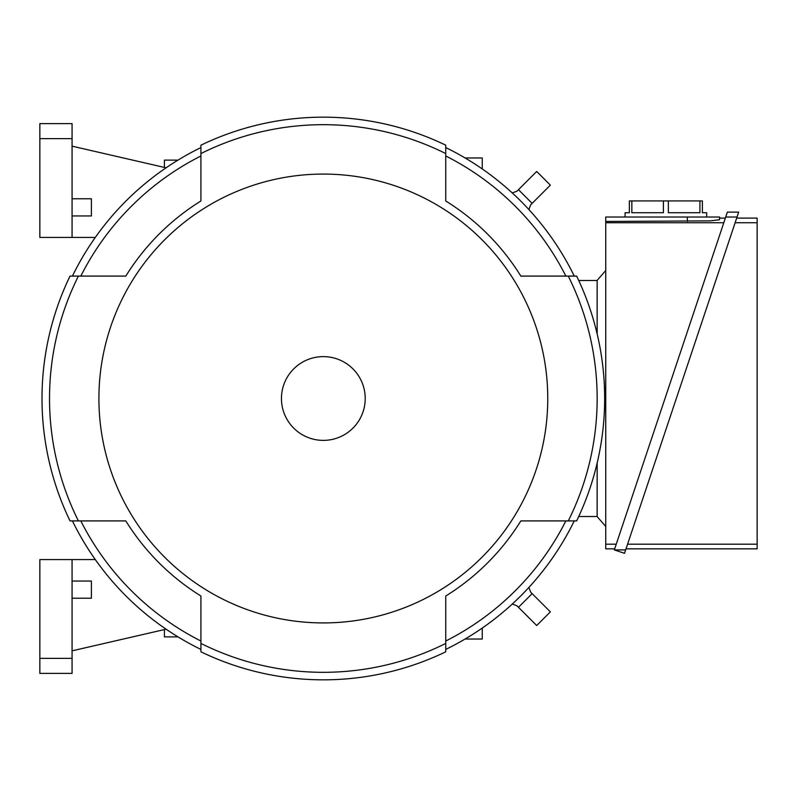 <?xml version="1.0" encoding="UTF-8"?>
<svg xmlns="http://www.w3.org/2000/svg" width="797" height="797" viewBox="0 0 797 797"><rect width="100%" height="100%" fill="white"/><g stroke="black" fill="none" stroke-linecap="round" stroke-linejoin="round"><path stroke-width="1.2" d="M512.242 192.924L516.954 191.21L512.242 192.924M516.954 605.79L512.242 604.076L516.954 605.79L536.7 625.525L550.358 611.857L530.623 592.121L528.909 587.409L530.623 592.121M530.623 204.879L528.909 209.591L530.623 204.879L550.358 185.143L536.7 171.475L516.954 191.21M597.152 280.484L578.722 280.484M597.152 516.516L578.722 516.516M597.152 333.903L597.152 280.385L605.74 270.522M605.74 526.478L597.152 516.615L597.152 463.097M614.696 548.834L605.74 548.834L605.74 217.023L719.571 217.023L719.571 218.099L725.35 218.099M719.571 218.099L719.571 219.743L710.137 220.879L605.74 221.446M605.74 222.742L723.806 222.742M616.25 544.192L605.74 544.192M719.571 219.743L719.571 217.023M625.077 217.023L625.077 212.729L629.371 212.729L629.371 200.924L702.386 200.924L702.386 212.729L706.68 212.729L706.68 217.023M699.915 200.924L699.915 212.729L668.354 212.729L668.354 200.924M663.403 200.924L663.403 212.729L631.842 212.729L631.842 200.924M725.718 217.023L737.036 217.023L624.519 553.317L614.338 549.91L727.352 212.132L738.67 212.132L737.036 217.023L738.67 212.132M736.677 218.099L757.15 218.099L757.15 548.834L626.014 548.834M735.123 222.742L757.15 222.742M757.15 544.192L627.568 544.192M614.338 549.91L625.655 549.91M39.85 658.362L72.069 658.362L72.069 673.395L39.85 673.395L39.85 559.574L95.291 559.574M166.085 629.192L72.069 650.84M72.069 598.228L91.396 598.228L91.396 581.043L72.069 581.043M72.069 658.362L72.069 559.574M178.01 636.883L164.411 636.883L164.411 629.58M482.255 628.046L482.255 639.035L465.079 639.035M465.079 157.965L482.255 157.965L482.255 168.954M178.01 160.117L164.411 160.117L164.411 167.42M72.069 237.426L72.069 123.605L39.85 123.605L39.85 237.426L95.291 237.426M166.085 167.808L72.069 146.16M72.069 215.957L91.396 215.957L91.396 198.772L72.069 198.772M39.85 138.638L72.069 138.638M72.417 520.909A279.189 279.189 0 0 0 200.924 649.425M125.816 276.091L80.806 276.091A271.667 271.667 0 0 1 200.924 155.973L200.924 200.983A232.375 232.375 0 0 0 125.816 276.091L70.026 276.091A281.341 281.341 0 0 0 70.026 520.909L125.816 520.909A232.375 232.375 0 0 0 200.924 596.017L200.924 641.027A271.667 271.667 0 0 1 80.806 520.909L125.816 520.909M200.924 147.575A279.189 279.189 0 0 0 72.417 276.091M445.752 200.983L445.752 155.973A271.667 271.667 0 0 1 565.86 276.091L520.849 276.091A232.375 232.375 0 0 0 445.752 200.983L445.752 145.193A281.341 281.341 0 0 0 200.924 145.193L200.924 200.983M574.258 276.091A279.189 279.189 0 0 0 445.752 147.575M520.849 520.909L565.86 520.909A271.667 271.667 0 0 1 445.752 641.027L445.752 596.017A232.375 232.375 0 0 0 520.849 520.909L576.639 520.909A281.341 281.341 0 0 0 576.639 276.091L520.849 276.091M445.752 649.425A279.189 279.189 0 0 0 574.258 520.909M200.924 596.017L200.924 651.807A281.341 281.341 0 0 0 445.752 651.807L445.752 596.017M78.405 276.091A273.819 273.819 0 0 0 78.405 520.909M568.271 520.909A273.819 273.819 0 0 0 568.271 276.091M200.924 643.428A273.819 273.819 0 0 0 445.752 643.428M98.908 398.5A224.425 224.425 0 0 0 323.333 622.925A224.425 224.425 0 0 0 547.758 398.5A224.425 224.425 0 0 0 323.333 174.075A224.425 224.425 0 0 0 98.908 398.5M445.752 153.572A273.819 273.819 0 0 0 200.924 153.572M365.215 398.5A41.882 41.882 0 0 0 323.333 356.618A41.882 41.882 0 0 0 281.451 398.5A41.882 41.882 0 0 0 323.333 440.382A41.882 41.882 0 0 0 365.215 398.5M532.137 203.365L518.468 189.696M518.468 607.304L532.137 593.635M687.353 221.446L687.353 217.023"/></g></svg>
